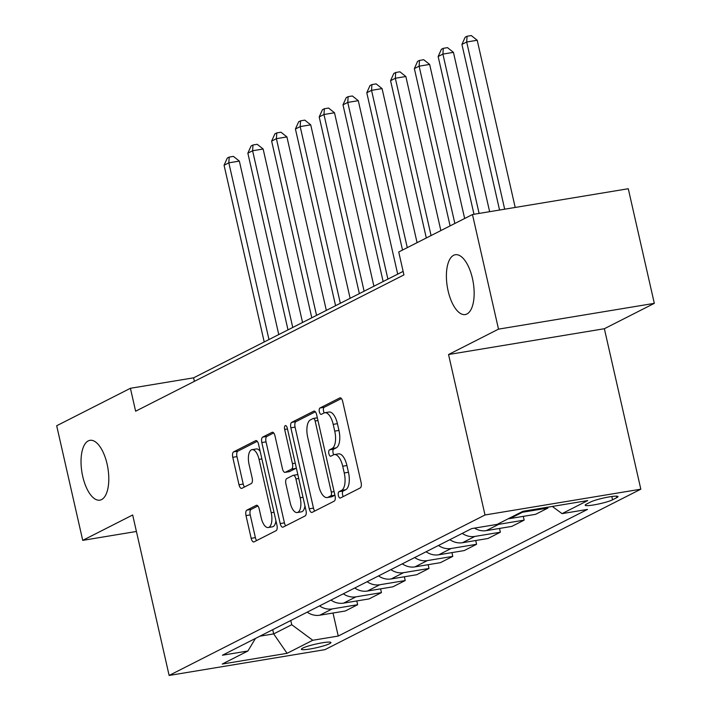 <?xml version="1.0" encoding="UTF-8"?>
<svg xmlns="http://www.w3.org/2000/svg" width="711" height="711" viewBox="0 0 711 711"><rect width="100%" height="100%" fill="white"/><g stroke="black" fill="none" stroke-linecap="round" stroke-linejoin="round"><path stroke-width="1.07" d="M338.383 495.523A3.253 1.413 -99.4 0 0 340.222 498.073A3.253 1.413 -99.4 0 0 340.4 498.011L360.246 487.924A4.648 2.017 -99.4 0 0 361.099 482.476L342.693 401.475A4.648 2.017 -99.4 0 0 340.062 397.84A4.648 2.017 -99.4 0 0 339.805 397.92L319.959 408.007A3.253 1.413 -99.4 0 0 319.363 411.82A3.253 1.413 -99.4 0 0 321.203 414.371A3.253 1.413 -99.4 0 0 321.39 414.309L323.958 413.002A14.878 6.452 -99.4 0 1 324.794 412.727A14.878 6.452 -99.4 0 1 333.201 424.369L334.739 431.115A14.878 6.452 -99.4 0 1 332.028 448.552L329.469 449.859A3.253 1.413 -99.4 0 0 328.873 453.671A3.253 1.413 -99.4 0 0 330.713 456.222A3.253 1.413 -99.4 0 0 330.899 456.16L333.468 454.853A14.878 6.452 -99.4 0 1 334.303 454.578A14.878 6.452 -99.4 0 1 342.711 466.22L344.248 472.966A14.878 6.452 -99.4 0 1 341.538 490.403L338.969 491.71A3.253 1.413 -99.4 0 0 338.383 495.523M334.303 454.578L338.516 453.876A14.878 6.452 -99.4 0 1 346.924 465.518L348.461 472.273A14.878 6.452 -99.4 0 1 345.75 489.71L343.182 491.008A3.253 1.413 -99.4 0 0 342.595 494.829A3.253 1.413 -99.4 0 0 343.262 496.554M341.404 398.551L324.163 407.305A3.253 1.413 -99.4 0 0 323.576 411.127A3.253 1.413 -99.4 0 0 324.26 412.869M324.794 412.727L329.006 412.025A14.878 6.452 -99.4 0 1 337.414 423.667L338.951 430.422A14.878 6.452 -99.4 0 1 336.241 447.859L333.672 449.156A3.253 1.413 -99.4 0 0 333.086 452.978A3.253 1.413 -99.4 0 0 333.77 454.72M107.094 464.061A30.315 13.145 -99.4 0 0 89.959 440.34A30.315 13.145 -99.4 0 0 82.734 476.432A30.315 13.145 -99.4 0 0 99.869 500.153A30.315 13.145 -99.4 0 0 107.094 464.061M472.451 278.454A30.315 13.145 -99.4 0 0 455.324 254.734A30.315 13.145 -99.4 0 0 448.099 290.826A30.315 13.145 -99.4 0 0 465.225 314.555A30.315 13.145 -99.4 0 0 472.451 278.454M329.637 643.668A15.162 1.857 167.2 0 0 330.944 642.54A15.162 1.857 167.2 0 0 319.07 643.384A15.162 1.857 167.2 0 0 302.682 648.13A15.162 1.857 167.2 0 0 301.375 649.25A15.162 1.857 167.2 0 0 313.249 648.405A15.162 1.857 167.2 0 0 329.637 643.668M246.859 510.143A4.648 2.017 -99.4 0 0 246.006 515.591L251.17 538.316A4.648 2.017 -99.4 0 0 253.8 541.96A4.648 2.017 -99.4 0 0 254.067 541.871L276.099 530.673A4.648 2.017 -99.4 0 0 276.952 525.225L258.546 444.224A4.648 2.017 -99.4 0 0 255.916 440.58A4.648 2.017 -99.4 0 0 255.658 440.669L233.617 451.867A4.648 2.017 -99.4 0 0 232.773 457.315L239.003 484.769A4.648 2.017 -99.4 0 0 241.633 488.404A4.648 2.017 -99.4 0 0 241.9 488.315L251.33 483.524A4.648 2.017 -99.4 0 0 252.174 478.076L249.081 464.461A12.434 5.395 -99.4 0 1 252.05 449.654A12.434 5.395 -99.4 0 1 259.071 459.386L271.193 512.711A12.434 5.395 -99.4 0 1 268.225 527.526A12.434 5.395 -99.4 0 1 261.195 517.795L259.177 508.907A4.648 2.017 -99.4 0 0 256.547 505.263A4.648 2.017 -99.4 0 0 256.289 505.352L246.859 510.143L251.063 509.449A4.648 2.017 -99.4 0 0 250.219 514.897L255.382 537.623A4.648 2.017 -99.4 0 0 256.671 540.547M132.673 514.986L82.725 540.36L56.684 425.747L130.415 388.286L135.623 411.207L403.937 274.908L398.729 251.987L472.468 214.526L498.509 329.14L448.552 354.522L485.009 514.977L169.129 675.45L132.673 514.986M309.258 508.809A4.648 2.017 -99.4 0 0 311.889 512.444A4.648 2.017 -99.4 0 0 312.156 512.364L334.197 501.166A4.648 2.017 -99.4 0 0 335.041 495.718L316.635 414.709A4.648 2.017 -99.4 0 0 314.004 411.074A4.648 2.017 -99.4 0 0 313.747 411.162L291.706 422.361A4.648 2.017 -99.4 0 0 290.861 427.809L309.258 508.809L313.471 508.107A4.648 2.017 -99.4 0 0 314.76 511.031M305.152 515.919L283.111 527.118A4.648 2.017 -99.4 0 1 282.845 527.198A4.648 2.017 -99.4 0 1 280.214 523.563L261.817 442.562A4.648 2.017 -99.4 0 1 262.661 437.114L272.091 432.324A4.648 2.017 -99.4 0 1 272.357 432.235A4.648 2.017 -99.4 0 1 274.979 435.87L282.445 468.727A4.648 2.017 -99.4 0 0 285.075 472.362A4.648 2.017 -99.4 0 0 285.333 472.273L291.59 469.091A4.648 2.017 -99.4 0 0 292.443 463.643L284.667 429.444A3.253 1.413 -99.4 0 1 285.449 425.569A3.253 1.413 -99.4 0 1 287.28 428.12L305.997 510.471A4.648 2.017 -99.4 0 1 305.152 515.919M590.637 501.993L586.451 504.117A14.682 1.795 167.2 0 0 585.189 505.21A14.682 1.795 167.2 0 0 596.68 504.392A14.682 1.795 167.2 0 0 612.562 499.797L616.748 497.664A14.682 1.795 167.2 0 0 618.01 496.58A14.682 1.795 167.2 0 0 606.51 497.398A14.682 1.795 167.2 0 0 590.637 501.993M485.009 514.977L640.824 489.186L324.936 649.658L169.129 675.45M333.006 613.024L338.24 636.052L587.517 509.414L562.046 513.635L587.73 500.58L522.878 511.316L497.193 524.371L471.713 528.584L222.436 655.222L247.908 651L255.445 638.451M338.24 636.052L312.76 640.264L287.075 653.32L222.223 664.056L247.908 651M448.552 354.522L604.368 328.722L654.316 303.348L498.509 329.14M654.316 303.348L628.275 188.735L472.468 214.526M82.725 540.36L136.414 531.472M604.368 328.722L640.824 489.186M403.137 271.38L193.588 377.834L130.415 388.286M272.713 629.679L273.673 633.901L291.75 624.72L290.79 620.499M259.924 636.176L273.673 633.901L287.075 653.32M194.387 381.363L193.588 377.834M562.046 513.635L552.331 506.445M547.754 507.201L547.941 508.045L522.461 512.258A18.948 16.913 -116.9 0 1 520.648 512.453M508.276 518.737A18.948 16.913 -116.9 0 0 510.098 518.541L535.57 514.329L547.941 508.045M523.296 516.355L524.158 520.123L498.678 524.345A18.948 16.913 -116.9 0 1 496.074 524.558M474.504 528.122A18.948 16.913 -116.9 0 0 486.306 530.628L511.787 526.407L524.158 520.123M499.513 528.442L500.366 532.21L474.895 536.423A18.948 16.913 -116.9 0 1 462.266 533.383M449.894 539.667A18.948 16.913 -116.9 0 0 462.523 542.706L488.004 538.494L500.366 532.21M475.73 540.529L476.583 544.288L451.103 548.51A18.948 16.913 -116.9 0 1 438.474 545.47M426.111 551.754A18.948 16.913 -116.9 0 0 438.74 554.793L464.212 550.572L476.583 544.288M451.938 552.607L452.791 556.375L427.32 560.597A18.948 16.913 -116.9 0 1 414.691 557.557M402.319 563.841A18.948 16.913 -116.9 0 0 414.948 566.88L440.429 562.659L452.791 556.375M428.155 564.694L429.009 568.462L403.528 572.675A18.948 16.913 -116.9 0 1 390.908 569.635M378.536 575.919A18.948 16.913 -116.9 0 0 391.166 578.958L416.637 574.746L429.009 568.462M404.363 576.772L405.226 580.54L379.745 584.762A18.948 16.913 -116.9 0 1 367.116 581.722M354.745 588.006A18.948 16.913 -116.9 0 0 367.374 591.045L392.854 586.824L405.226 580.54M380.581 588.859L381.434 592.627L355.962 596.849A18.948 16.913 -116.9 0 1 343.333 593.809M330.962 600.093A18.948 16.913 -116.9 0 0 343.591 603.124L369.071 598.911L381.434 592.627M356.798 600.946L357.651 604.714L332.17 608.927A18.948 16.913 -116.9 0 1 319.541 605.888M307.179 612.171A18.948 16.913 -116.9 0 0 319.808 615.211L345.279 610.998L357.651 604.714M291.75 624.72L312.76 640.264M315.346 411.785L295.918 421.659A4.648 2.017 -99.4 0 0 295.074 427.107L313.471 508.107M330.704 495.905A3.253 1.413 -99.4 0 0 331.299 492.092L315.142 420.992A3.253 1.413 -99.4 0 0 313.302 418.441A3.253 1.413 -99.4 0 0 313.124 418.503L310.414 419.881A14.878 6.452 -99.4 0 0 307.712 437.318L318.75 485.915A14.878 6.452 -99.4 0 0 327.158 497.558A14.878 6.452 -99.4 0 0 328.002 497.282L330.704 495.905L334.917 495.212A3.253 1.413 -99.4 0 0 334.925 495.212L332.206 496.589L328.002 497.282M317.337 417.801A3.253 1.413 -99.4 0 0 317.337 417.81L313.498 418.441M327.158 497.558L331.37 496.865A14.878 6.452 -99.4 0 0 332.206 496.589M273.699 432.946L266.874 436.412A4.648 2.017 -99.4 0 0 266.03 441.86L284.427 522.869A4.648 2.017 -99.4 0 0 285.715 525.793M289.004 471.669A4.648 2.017 -99.4 0 0 289.288 471.66A4.648 2.017 -99.4 0 0 289.546 471.58L295.803 468.398A4.648 2.017 -99.4 0 0 296.318 467.9M290.195 502.81A12.434 5.395 -99.4 0 0 297.216 512.542A12.434 5.395 -99.4 0 0 300.184 497.736L295.918 478.947A4.648 2.017 -99.4 0 0 293.288 475.312A4.648 2.017 -99.4 0 0 293.021 475.392L286.764 478.574A4.648 2.017 -99.4 0 0 285.92 484.022L290.195 502.81M297.216 512.542L301.428 511.849A12.434 5.395 -99.4 0 0 304.93 505.805M297.847 474.619A4.648 2.017 -99.4 0 0 297.5 474.61A4.648 2.017 -99.4 0 0 297.234 474.699M257.889 505.983L251.063 509.449M268.225 527.526L272.437 526.824A12.434 5.395 -99.4 0 0 275.939 520.781M260.146 451.245A12.434 5.395 -99.4 0 0 256.253 448.961L252.05 449.654M257.258 441.3L237.83 451.174A4.648 2.017 -99.4 0 0 236.976 456.622L243.215 484.067A4.648 2.017 -99.4 0 0 244.504 486.991M515.199 207.452L477.214 40.26L466.692 42.002L461.928 44.42L499.557 210.038M504.677 209.194L466.692 42.002L467.065 36.243L471.277 35.55L477.214 40.26M461.928 44.42L465.163 37.212L467.065 36.243M489.63 211.682L453.431 52.347L442.9 54.089L438.145 56.507L473.988 214.278M479.107 213.424L442.9 54.089L443.282 48.33L447.495 47.637L453.431 52.347M438.145 56.507L441.38 49.299L443.282 48.33M464.647 218.499L429.648 64.425L419.117 66.176L414.362 68.585L450.099 225.894M454.853 223.476L419.117 66.176L419.49 60.417L423.703 59.715L429.648 64.425M414.362 68.585L417.588 61.377L419.49 60.417M440.864 230.586L405.857 76.512L395.334 78.254L390.57 80.672L426.307 237.972M431.07 235.554L395.334 78.254L395.707 72.495L399.92 71.802L405.857 76.512M390.57 80.672L393.805 73.464L395.707 72.495M417.073 242.664L382.074 88.599L371.542 90.341L366.787 92.759L402.524 250.059M407.279 247.641L371.542 90.341L371.924 84.582L376.128 83.88L382.074 88.599M366.787 92.759L370.013 85.551L371.924 84.582M397.698 274.144L358.282 100.678L347.759 102.42L342.995 104.837L383.14 281.538M387.904 279.121L347.759 102.42L348.132 96.66L352.345 95.967L358.282 100.678M342.995 104.837L346.23 97.629L348.132 96.66M373.906 286.222L334.499 112.765L323.967 114.507L319.212 116.924L359.357 293.616M364.112 291.199L323.967 114.507L324.349 108.747L328.562 108.054L334.499 112.765M319.212 116.924L322.447 109.716L324.349 108.747M350.123 298.309L310.716 124.843L300.184 126.594L295.429 129.002L335.574 305.703M340.329 303.286L300.184 126.594L300.557 120.834L304.77 120.132L310.716 124.843M295.429 129.002L298.656 121.794L300.557 120.834M326.331 310.396L286.924 136.93L276.401 138.672L271.638 141.089L311.782 317.781M316.546 315.364L276.401 138.672L276.775 132.913L280.987 132.219L286.924 136.93M271.638 141.089L274.873 133.881L276.775 132.913M302.548 322.474L263.141 149.017L252.609 150.759L247.855 153.176L287.999 329.868M292.754 327.451L252.609 150.759L252.992 145L257.195 144.297L263.141 149.017M247.855 153.176L251.09 145.968L252.992 145M278.765 334.561L239.349 161.095L228.826 162.837L224.072 165.254L264.208 341.955M268.971 339.538L228.826 162.837L229.2 157.087L233.412 156.384L239.349 161.095M224.072 165.254L227.298 158.046L229.2 157.087M510.098 518.541L522.461 512.258M486.306 530.628L498.678 524.345M462.523 542.706L474.895 536.423M438.74 554.793L451.103 548.51M414.948 566.88L427.32 560.597M391.166 578.958L403.528 572.675M367.374 591.045L379.745 584.762M343.591 603.124L355.962 596.849M319.808 615.211L332.17 608.927M616.401 496.136L616.748 497.664M611.807 496.5L612.562 499.797M345.75 489.71L341.538 490.403M348.461 472.273L344.248 472.966M346.924 465.518L342.711 466.22M333.672 449.156L329.469 449.859M336.241 447.859L332.028 448.552M338.951 430.422L334.739 431.115M337.414 423.667L333.201 424.369M324.163 407.305L319.959 408.007M340.338 397.831L339.805 397.92M343.182 491.008L338.969 491.71M295.074 427.107L290.861 427.809M295.918 421.659L291.706 422.361M314.289 411.074L313.747 411.162M334.108 491.63L331.299 492.092M317.959 420.521L315.142 420.992M284.427 522.869L280.214 523.563M266.03 441.86L261.817 442.562M266.874 436.412L262.661 437.114M272.633 432.235L272.091 432.324M289.546 471.58L285.333 472.273M295.803 468.398L291.59 469.091M295.252 463.181L292.443 463.643M287.484 428.982L284.667 429.444M302.993 497.273L300.184 497.736M298.727 478.485L295.918 478.947M256.831 505.263L256.289 505.352M274.002 512.249L271.193 512.711M261.888 458.924L259.071 459.386M243.215 484.067L239.003 484.769M236.976 456.622L232.773 457.315M237.83 451.174L233.617 451.867M256.191 440.58L255.658 440.669M255.382 537.623L251.17 538.316M250.219 514.897L246.006 515.591M317.328 417.775L313.302 418.441M289.288 471.66L285.075 472.362M297.5 474.61L293.288 475.312"/></g></svg>
